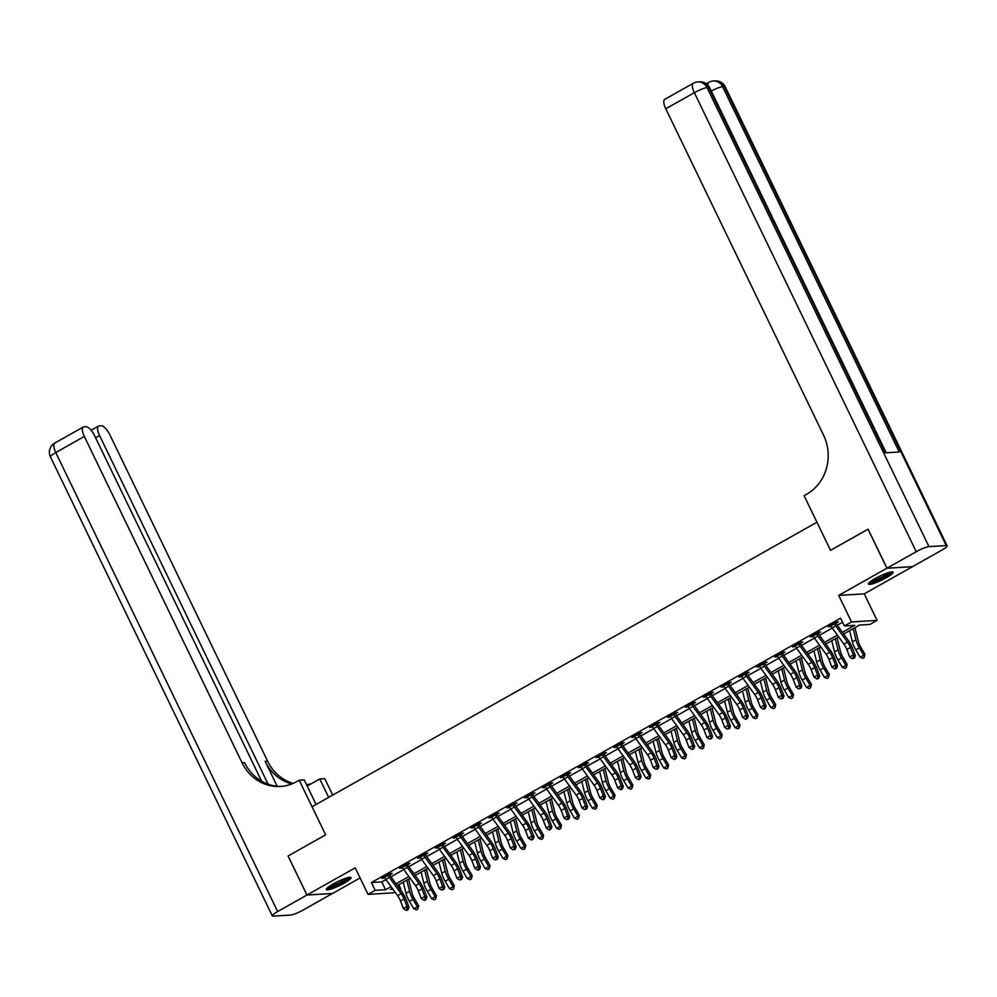 <?xml version="1.0" encoding="UTF-8"?>
<svg xmlns="http://www.w3.org/2000/svg" width="997" height="997" viewBox="0 0 997 997"><rect width="100%" height="100%" fill="white"/><g stroke="black" fill="none" stroke-linecap="round" stroke-linejoin="round"><path stroke-width="1.5" d="M344.102 883.242A13.709 2.206 154.2 0 0 351.056 877.597A13.709 2.206 154.2 0 0 333.322 883.89A13.709 2.206 154.2 0 0 326.368 889.536A13.709 2.206 154.2 0 0 344.102 883.242M886.134 577.811A13.709 2.206 154.2 0 0 893.088 572.166A13.709 2.206 154.2 0 0 875.354 578.459A13.709 2.206 154.2 0 0 868.412 584.092A13.709 2.206 154.2 0 0 886.134 577.811M398.763 884.713L400.744 888.813L400.009 889.237M394.986 892.053L393.603 892.838L368.043 894.384L375.184 890.358L385.54 889.735L391.048 886.632M261.638 781.224L94.653 435.814A10.543 3.789 60.6 0 0 85.979 426.704L83.947 426.828A10.543 3.789 60.6 0 0 83.299 427.003A10.543 3.789 60.6 0 0 84.334 436.437L55.77 452.538L277.652 911.545L306.939 895.044L288.071 856.012L307.001 894.994L332.574 893.462L360.104 877.946M838.689 595.396L864.249 593.863L912.454 566.695L886.894 568.24L838.689 595.396L851.513 621.941L877.073 620.396L869.932 624.421L859.576 625.044L843.661 634.017M864.249 593.863L877.073 620.396M886.956 568.203L912.529 566.657L941.804 550.157A10.543 1.695 154.2 0 0 947.15 545.82A10.543 1.695 154.2 0 0 946.228 545.583L928.955 546.618A10.543 1.695 154.2 0 0 916.243 551.702L886.956 568.203L868.088 529.17L830.526 550.332L868.113 529.195M868.026 529.208L886.894 568.24M842.403 632.285L854.741 625.343L844.372 625.966L840.596 618.165L371.407 882.544L381.776 881.921L385.939 879.578M390.949 876.749L403.785 869.521M408.807 866.692L421.644 859.451M426.654 856.635L439.49 849.394M444.512 846.565L457.349 839.337M462.371 836.508L475.208 829.28M480.218 826.451L493.054 819.21M498.076 816.393L510.913 809.153M515.923 806.324L528.759 799.096M533.781 796.267L546.618 789.038M551.628 786.209L564.476 778.969M569.486 776.152L582.323 768.911M587.345 766.082L600.182 758.854M605.191 756.025L618.028 748.797M623.05 745.968L635.887 738.727M640.897 735.911L653.745 728.67M658.755 725.841L671.592 718.613M676.614 715.784L689.45 708.555M694.46 705.726L707.297 698.486M712.319 695.669L725.155 688.428M730.165 685.6L743.002 678.371M748.024 675.542L760.861 668.314M765.87 665.485L778.719 658.244M783.729 655.415L796.566 648.187M801.588 645.358L814.424 638.13M819.434 635.301L832.271 628.06M837.293 625.244L842.577 622.253M836.059 622.365L836.134 623.2L838.465 621.879L836.745 621.991L828.171 626.814L831.012 626.079M818.213 632.434L818.288 633.257L820.618 631.948L818.886 632.048L810.312 636.871L813.166 636.136M800.354 642.492L800.429 643.314L802.759 642.006L801.04 642.105L792.465 646.941L795.307 646.206M782.495 652.549L782.583 653.371L784.913 652.063L783.181 652.163L774.607 656.998L777.461 656.263M764.649 662.606L764.724 663.441L767.054 662.12L765.322 662.232L756.76 667.055L759.602 666.32M746.79 672.676L746.865 673.498L749.196 672.19L747.476 672.29L738.902 677.113L741.743 676.377M728.944 682.733L729.019 683.556L731.349 682.247L729.617 682.347L721.055 687.182L723.897 686.447M711.085 692.79L711.16 693.613L713.491 692.304L711.771 692.404L703.197 697.239L706.038 696.504M693.227 702.848L693.314 703.683L695.644 702.362L693.912 702.474L685.338 707.297L688.192 706.561M675.38 712.917L675.455 713.74L677.786 712.431L676.053 712.531L667.492 717.354L670.333 716.631M657.522 722.975L657.609 723.797L659.927 722.489L658.207 722.588L649.633 727.424L652.474 726.688M639.675 733.032L639.75 733.854L642.08 732.546L640.348 732.645L631.786 737.481L634.628 736.746M621.816 743.089L621.891 743.924L624.222 742.603L622.502 742.715L613.928 747.538L616.769 746.803M603.97 753.159L604.045 753.981L606.375 752.673L604.643 752.772L596.069 757.595L598.923 756.873M586.111 763.216L586.186 764.038L588.517 762.73L586.797 762.83L578.223 767.665L581.064 766.93M568.253 773.273L568.34 774.096L570.67 772.787L568.938 772.887L560.364 777.722L563.218 776.987M550.406 783.33L550.481 784.165L552.812 782.844L551.079 782.957L542.518 787.78L545.359 787.044M532.548 793.4L532.622 794.223L534.953 792.914L533.233 793.014L524.659 797.837L527.5 797.114M514.701 803.457L514.776 804.28L517.107 802.971L515.374 803.071L506.812 807.906L509.654 807.171M496.842 813.515L496.917 814.337L499.248 813.029L497.528 813.128L488.954 817.964L491.795 817.228M478.984 823.572L479.071 824.407L481.401 823.086L479.669 823.198L471.095 828.021L473.949 827.286M461.137 833.642L461.212 834.464L463.543 833.156L461.81 833.255L453.249 838.078L456.09 837.355M443.279 843.699L443.366 844.521L445.684 843.213L443.964 843.312L435.39 848.148L438.231 847.413M425.432 853.756L425.507 854.579L427.838 853.27L426.105 853.382L417.544 858.205L420.385 857.47M407.574 863.826L407.648 864.648L409.979 863.327L408.259 863.439L399.685 868.262L402.526 867.527M389.727 873.883L389.802 874.705L392.133 873.397L390.4 873.497L381.826 878.32L384.68 877.597M288.133 855.974L325.633 834.838L312.049 806.735L816.942 522.229L830.526 550.332L804.118 495.696L806.685 494.238A43.93 40.379 -93.5 0 0 823.522 435.091L665.784 108.798A10.543 3.789 -119.4 0 1 664.75 99.364L693.326 83.262A10.543 3.789 60.6 0 0 694.348 92.696L665.784 108.798M368.043 894.384L355.206 867.839L307.001 894.994M371.407 882.544L375.184 890.358M844.372 625.966L851.513 621.941M392.307 888.352L390.388 889.436L392.98 889.287M399.747 888.875L400.744 888.813M838.639 636.846L825.803 644.074M820.793 646.903L807.956 654.144M802.934 656.961L790.098 664.201M785.088 667.03L772.239 674.259M767.229 677.088L754.393 684.316M749.37 687.145L736.534 694.386M731.524 697.202L718.687 704.443M713.665 707.272L700.829 714.5M695.819 717.329L682.97 724.557M677.96 727.386L665.124 734.627M660.101 737.444L647.265 744.684M642.255 747.513L629.419 754.741M624.396 757.57L611.56 764.799M606.55 767.628L593.713 774.868M588.691 777.685L575.855 784.926M570.845 787.755L557.996 794.983M552.986 797.812L540.15 805.04M535.127 807.869L522.291 815.11M517.281 817.926L504.445 825.167M499.422 827.996L486.586 835.224M481.576 838.053L468.727 845.282M463.717 848.111L450.881 855.351M445.858 858.168L433.022 865.408M428.012 868.237L415.176 875.466M410.153 878.295L397.317 885.523M396.071 883.803L408.907 876.562M413.917 873.746L426.753 866.505M431.776 863.676L444.612 856.448M449.622 853.619L462.458 846.391M467.481 843.562L480.317 836.321M485.327 833.504L498.176 826.264M503.186 823.435L516.022 816.207M521.045 813.378L533.881 806.149M538.891 803.32L551.727 796.08M556.75 793.263L569.586 786.022M574.596 783.193L587.445 775.965M592.455 773.136L605.291 765.908M610.314 763.079L623.15 755.838M628.16 753.022L640.996 745.781M646.019 742.952L658.855 735.724M663.865 732.895L676.701 725.666M681.724 722.837L694.56 715.597M699.57 712.78L712.419 705.54M717.429 702.711L730.265 695.482M735.288 692.653L748.124 685.425M753.134 682.596L765.97 675.355M770.993 672.526L783.829 665.298M788.839 662.469L801.688 655.241M806.698 652.412L819.534 645.171M824.556 642.355L837.393 635.114M381.776 881.921L385.54 889.735M829.566 626.029L829.903 626.714M811.72 636.086L812.044 636.771M793.861 646.143L794.185 646.829M776.002 656.213L776.339 656.886M758.156 666.27L758.48 666.956M740.297 676.327L740.634 677.013M722.451 686.385L722.775 687.07M704.592 696.454L704.929 697.14M686.746 706.512L687.07 707.197M668.887 716.569L669.211 717.254M651.029 726.626L651.365 727.312M633.182 736.696L633.506 737.381M615.323 746.753L615.66 747.438M597.477 756.81L597.801 757.496M579.618 766.88L579.942 767.553M561.76 776.937L562.096 777.623M543.913 786.994L544.237 787.68M526.055 797.052L526.391 797.737M508.208 807.121L508.532 807.794M490.35 817.179L490.686 817.864M472.491 827.236L472.827 827.921M454.644 837.293L454.968 837.979M436.786 847.363L437.122 848.036M418.939 857.42L419.263 858.105M401.081 867.477L401.417 868.163M383.234 877.534L383.558 878.22M847.525 642.168A8.786 3.153 -119.4 0 1 850.429 647.502L853.27 654.992L855.376 655.752L852.535 648.262A13.173 4.736 60.6 0 0 848.185 640.261L836.396 624.01A1.757 0.636 -119.4 0 1 836.221 623.748L834.477 623.848A6.144 2.206 60.6 0 0 835.748 625.917L847.525 642.168L843.961 644.174A8.786 3.153 -119.4 0 1 846.852 649.508L849.706 656.998L853.27 654.992L853.594 657.808L852.161 658.618L854.429 658.12L853.594 657.808M834.477 623.848L830.9 625.867A6.144 2.206 60.6 0 0 832.171 627.923L843.961 644.174M854.429 658.12L855.376 655.752M849.706 656.998L852.161 658.618M854.903 627.686L858.342 641.507A8.786 3.153 60.6 0 0 860.623 646.891L864.972 654.281L864.162 657.534L862.741 658.332L860.137 657.26L855.787 649.87A13.173 4.736 -119.4 0 1 852.36 641.806L849.594 630.665M860.137 657.26L863.701 655.253L859.352 647.851A13.173 4.736 -119.4 0 1 855.937 639.787L853.17 628.658M864.162 657.534L863.701 655.253L864.972 654.281M829.678 652.225A8.786 3.153 -119.4 0 1 832.57 657.559L835.424 665.049L837.53 665.809L834.676 658.332A13.173 4.736 60.6 0 0 830.327 650.318L818.549 634.067A1.757 0.636 -119.4 0 1 818.363 633.805L816.618 633.918A6.144 2.206 60.6 0 0 817.889 635.974L829.678 652.225L826.102 654.231A8.786 3.153 -119.4 0 1 829.006 659.578L831.847 667.055L835.424 665.049L835.735 667.878L834.315 668.675L835.15 668.987L836.583 668.177L835.735 667.878M816.618 633.918L813.053 635.924A6.144 2.206 60.6 0 0 814.325 637.98L826.102 654.231M836.583 668.177L837.53 665.809M831.847 667.055L834.315 668.675M811.82 662.282A8.786 3.153 -119.4 0 1 814.723 667.616L817.565 675.106L819.671 675.879L816.83 668.389A13.173 4.736 60.6 0 0 812.48 660.375L800.691 644.137A1.757 0.636 -119.4 0 1 800.516 643.863L798.759 643.975A6.144 2.206 60.6 0 0 800.03 646.031L811.82 662.282L808.255 664.301A8.786 3.153 -119.4 0 1 811.147 669.635L814.001 677.125L817.565 675.106L817.889 677.935L816.456 678.733L817.303 679.044L818.724 678.234L817.889 677.935M798.759 643.975L795.195 645.981A6.144 2.206 60.6 0 0 796.466 648.05L808.255 664.301M818.724 678.234L819.671 675.879M814.001 677.125L816.456 678.733M793.973 672.339A8.786 3.153 -119.4 0 1 796.865 677.686L799.719 685.163L801.812 685.936L798.971 678.446A13.173 4.736 60.6 0 0 794.621 670.445L782.832 654.194A1.757 0.636 -119.4 0 1 782.657 653.932L780.913 654.032A6.144 2.206 60.6 0 0 782.184 656.101L793.973 672.339L790.397 674.358A8.786 3.153 -119.4 0 1 793.3 679.692L796.142 687.182L799.719 685.163L800.03 687.992L798.597 688.802L800.878 688.304L800.03 687.992M780.913 654.032L777.336 656.051A6.144 2.206 60.6 0 0 778.607 658.107L790.397 674.358M800.878 688.304L801.812 685.936M796.142 687.182L798.597 688.802M837.056 637.744L840.483 651.577A8.786 3.153 60.6 0 0 842.764 656.948L847.114 664.338L846.316 667.591L844.883 668.401L842.278 667.329L837.929 659.927A13.173 4.736 -119.4 0 1 834.501 651.864L831.747 640.735M842.278 667.329L845.842 665.311L841.505 657.92A13.173 4.736 -119.4 0 1 838.078 649.857L835.312 638.716M846.316 667.591L845.842 665.311L847.114 664.338M819.198 647.801L822.625 661.634A8.786 3.153 60.6 0 0 824.918 667.005L829.255 674.408L828.457 677.648L827.036 678.459L824.419 677.387L820.07 669.984A13.173 4.736 -119.4 0 1 816.655 661.921L813.888 650.792M824.419 677.387L827.996 675.368L823.647 667.978A13.173 4.736 -119.4 0 1 820.219 659.914L817.465 648.785M828.457 677.648L827.996 675.368L829.255 674.408M801.339 657.858L804.778 671.691A8.786 3.153 60.6 0 0 807.059 677.063L811.408 684.465L810.611 687.718L809.178 688.516L806.573 687.444L802.224 680.054A13.173 4.736 -119.4 0 1 798.796 671.99L796.042 660.849M806.573 687.444L810.137 685.438L805.788 678.035A13.173 4.736 -119.4 0 1 802.373 669.972L799.606 658.843M810.611 687.718L810.137 685.438L811.408 684.465M776.115 682.409A8.786 3.153 -119.4 0 1 779.018 687.743L781.86 695.233L783.966 695.993L781.112 688.503A13.173 4.736 60.6 0 0 776.775 680.502L764.986 664.251A1.757 0.636 -119.4 0 1 764.811 663.99L763.054 664.089A6.144 2.206 60.6 0 0 764.325 666.158L776.115 682.409L772.55 684.416A8.786 3.153 -119.4 0 1 775.442 689.75L778.296 697.239L781.86 695.233L782.171 698.05L780.751 698.86L783.019 698.361L782.171 698.05M763.054 664.089L759.49 666.108A6.144 2.206 60.6 0 0 760.761 668.164L772.55 684.416M783.019 698.361L783.966 695.993M778.296 697.239L780.751 698.86M783.492 667.928L786.92 681.749A8.786 3.153 60.6 0 0 789.2 687.132L793.55 694.523L792.752 697.775L791.319 698.573L788.714 697.501L784.365 690.111A13.173 4.736 -119.4 0 1 780.95 682.048L778.183 670.919M788.714 697.501L792.291 695.495L787.942 688.092A13.173 4.736 -119.4 0 1 784.514 680.029L781.76 668.9M792.752 697.775L792.291 695.495L793.55 694.523M890.832 571.991A11.864 1.907 -25.8 0 1 879.366 579.357A11.864 1.907 -25.8 0 1 869.671 582.223M871.116 581.101A10.979 1.77 154.2 0 0 879.042 578.397A10.979 1.77 154.2 0 0 889.062 572.428M868.761 583.133A13.622 2.193 154.2 0 0 879.242 579.718A13.622 2.193 154.2 0 0 892.103 571.842M348.8 877.435A11.864 1.907 -25.8 0 1 346.968 879.354A11.864 1.907 -25.8 0 1 336.051 885.348A11.864 1.907 -25.8 0 1 327.639 887.666M329.085 886.545A10.979 1.77 154.2 0 0 345.934 878.793A10.979 1.77 154.2 0 0 347.031 877.871M326.729 888.564A13.622 2.193 154.2 0 0 336.836 885.324A13.622 2.193 154.2 0 0 348.277 878.918A13.622 2.193 154.2 0 0 350.072 877.285M706.387 83.798A10.543 3.789 -119.4 0 1 706.723 83.536L708.867 82.327A10.543 3.789 60.6 0 0 707.907 85.131M707.01 83.374L705.864 83.436M916.243 551.702L694.348 92.696A10.543 1.695 -25.8 0 1 707.06 87.611L708.792 87.512L885.398 452.837L899.219 452.002L722.613 86.677L724.333 86.577A10.543 1.695 -25.8 0 1 725.255 86.814L947.15 545.82M288.071 856.012L325.633 834.838L299.212 780.202L296.645 781.648A43.93 40.379 86.5 0 1 280.419 786.459A43.93 40.379 86.5 0 1 242.072 762.742L84.334 436.437M328.674 797.376L319.763 778.956L307.201 786.047M319.763 778.956L324.773 778.657L332.724 795.095M299.212 780.202L304.222 779.903L316.099 804.454M268.131 784.215L99.563 435.527A10.543 3.789 60.6 0 1 98.529 426.093A10.543 3.789 60.6 0 1 99.177 425.906L101.22 425.781A10.543 3.789 60.6 0 1 109.894 434.904L267.632 761.197A43.93 40.379 86.5 0 0 293.068 783.43M291.847 783.929A43.93 40.379 86.5 0 1 265.14 761.347L277.166 786.209M277.652 911.545A10.543 1.695 154.2 0 0 272.306 915.882A10.543 1.695 154.2 0 0 273.228 916.118L290.501 915.072A10.543 1.695 154.2 0 0 303.213 909.999L332.475 893.462M306.939 895.044L332.5 893.499M281.665 786.371A43.93 40.379 86.5 0 1 244.552 762.593L242.072 762.742M311.214 783.779A43.93 40.379 86.5 0 1 306.578 784.751M758.268 692.466A8.786 3.153 -119.4 0 1 761.16 697.8L764.001 705.29L766.107 706.05L763.266 698.573A13.173 4.736 60.6 0 0 758.916 690.56L747.127 674.308A1.757 0.636 -119.4 0 1 746.952 674.047L745.208 674.159A6.144 2.206 60.6 0 0 746.479 676.215L758.268 692.466L754.692 694.473A8.786 3.153 -119.4 0 1 757.595 699.819L760.437 707.297L764.001 705.29L764.325 708.119L762.892 708.917L763.739 709.228L765.16 708.418L764.325 708.119M745.208 674.159L741.631 676.165A6.144 2.206 60.6 0 0 742.902 678.222L754.692 694.473M765.16 708.418L766.107 706.05M760.437 707.297L762.892 708.917M765.634 677.985L769.073 691.818A8.786 3.153 60.6 0 0 771.354 697.19L775.703 704.58L774.893 707.833L773.473 708.643L770.868 707.571L766.519 700.168A13.173 4.736 -119.4 0 1 763.091 692.105L760.325 680.976M770.868 707.571L774.432 705.552L770.083 698.162A13.173 4.736 -119.4 0 1 766.668 690.098L763.901 678.957M774.893 707.833L774.432 705.552L775.703 704.58M740.41 702.524A8.786 3.153 -119.4 0 1 743.301 707.87L746.155 715.348L748.261 716.12L745.407 708.63A13.173 4.736 60.6 0 0 741.058 700.617L729.281 684.378A1.757 0.636 -119.4 0 1 729.094 684.104L727.349 684.216A6.144 2.206 60.6 0 0 728.62 686.272L740.41 702.524L736.833 704.543A8.786 3.153 -119.4 0 1 739.737 709.876L742.578 717.366L746.155 715.348L746.466 718.176L745.046 718.974L745.881 719.286L747.314 718.476L746.466 718.176M727.349 684.216L723.785 686.223A6.144 2.206 60.6 0 0 725.056 688.291L736.833 704.543M747.314 718.476L748.261 716.12M742.578 717.366L745.046 718.974M747.787 688.042L751.215 701.876A8.786 3.153 60.6 0 0 753.495 707.247L757.845 714.65L757.047 717.89L755.614 718.7L753.009 717.628L748.66 710.225A13.173 4.736 -119.4 0 1 745.245 702.162L742.478 691.033M753.009 717.628L756.586 715.609L752.237 708.219A13.173 4.736 -119.4 0 1 748.809 700.156L746.043 689.027M757.047 717.89L756.586 715.609L757.845 714.65M722.551 712.581A8.786 3.153 -119.4 0 1 725.455 717.927L728.296 725.405L730.402 726.177L727.561 718.687A13.173 4.736 60.6 0 0 723.211 710.687L711.422 694.435A1.757 0.636 -119.4 0 1 711.247 694.174L709.503 694.273A6.144 2.206 60.6 0 0 710.774 696.342L722.551 712.581L718.987 714.6A8.786 3.153 -119.4 0 1 721.878 719.934L724.732 727.424L728.296 725.405L728.62 728.234L727.187 729.044L729.455 728.545L728.62 728.234M709.503 694.273L705.926 696.292A6.144 2.206 60.6 0 0 707.197 698.349L718.987 714.6M729.455 728.545L730.402 726.177M724.732 727.424L727.187 729.044M729.929 698.099L733.368 711.933A8.786 3.153 60.6 0 0 735.649 717.304L739.986 724.707L739.188 727.96L737.768 728.757L735.15 727.685L730.813 720.295A13.173 4.736 -119.4 0 1 727.386 712.232L724.62 701.09M735.15 727.685L738.727 725.679L734.378 718.276A13.173 4.736 -119.4 0 1 730.951 710.213L728.196 699.084M739.188 727.96L738.727 725.679L739.986 724.707M704.705 722.651A8.786 3.153 -119.4 0 1 707.596 727.984L710.45 735.474L712.543 736.235L709.702 728.745A13.173 4.736 60.6 0 0 705.353 720.744L693.576 704.493A1.757 0.636 -119.4 0 1 693.389 704.231L691.644 704.331A6.144 2.206 60.6 0 0 692.915 706.399L704.705 722.651L701.128 724.657A8.786 3.153 -119.4 0 1 704.032 729.991L706.873 737.481L710.45 735.474L710.761 738.291L709.341 739.101L711.609 738.603L710.761 738.291M691.644 704.331L688.067 706.35A6.144 2.206 60.6 0 0 689.338 708.406L701.128 724.657M711.609 738.603L712.543 736.235M706.873 737.481L709.341 739.101M712.082 708.169L715.51 721.99A8.786 3.153 60.6 0 0 717.79 727.374L722.14 734.764L721.342 738.017L719.909 738.814L717.304 737.743L712.955 730.352A13.173 4.736 -119.4 0 1 709.528 722.289L706.773 711.16M717.304 737.743L720.868 735.736L716.531 728.333A13.173 4.736 -119.4 0 1 713.104 720.27L710.338 709.141M721.342 738.017L720.868 735.736L722.14 734.764M686.846 732.708A8.786 3.153 -119.4 0 1 689.75 738.042L692.591 745.532L694.697 746.292L691.843 738.814A13.173 4.736 60.6 0 0 687.506 730.801L675.717 714.55A1.757 0.636 -119.4 0 1 675.542 714.288L673.785 714.4A6.144 2.206 60.6 0 0 675.056 716.457L686.846 732.708L683.281 734.714A8.786 3.153 -119.4 0 1 686.173 740.061L689.027 747.538L692.591 745.532L692.915 748.361L691.482 749.158L692.317 749.47L693.75 748.66L692.915 748.361M673.785 714.4L670.221 716.407A6.144 2.206 60.6 0 0 671.492 718.463L683.281 734.714M693.75 748.66L694.697 746.292M689.027 747.538L691.482 749.158M694.224 718.226L697.651 732.06A8.786 3.153 60.6 0 0 699.931 737.431L704.281 744.821L703.483 748.074L702.05 748.884L699.445 747.812L695.096 740.41A13.173 4.736 -119.4 0 1 691.681 732.346L688.915 721.217M699.445 747.812L703.022 745.793L698.673 738.403A13.173 4.736 -119.4 0 1 695.245 730.34L692.491 719.198M703.483 748.074L703.022 745.793L704.281 744.821M668.999 742.765A8.786 3.153 -119.4 0 1 671.891 748.111L674.745 755.589L676.838 756.362L673.997 748.872A13.173 4.736 60.6 0 0 669.648 740.858L657.858 724.62A1.757 0.636 -119.4 0 1 657.684 724.345L655.939 724.458A6.144 2.206 60.6 0 0 657.21 726.514L668.999 742.765L665.423 744.784A8.786 3.153 -119.4 0 1 668.326 750.118L671.168 757.608L674.745 755.589L675.056 758.418L673.623 759.216L674.471 759.527L675.891 758.717L675.056 758.418M655.939 724.458L652.362 726.464A6.144 2.206 60.6 0 0 653.633 728.533L665.423 744.784M675.891 758.717L676.838 756.362M671.168 757.608L673.623 759.216M676.365 728.284L679.804 742.117A8.786 3.153 60.6 0 0 682.085 747.488L686.434 754.891L685.624 758.131L684.204 758.941L681.599 757.87L677.25 750.467A13.173 4.736 -119.4 0 1 673.822 742.404L671.068 731.275M681.599 757.87L685.163 755.851L680.814 748.46A13.173 4.736 -119.4 0 1 677.399 740.397L674.633 729.268M685.624 758.131L685.163 755.851L686.434 754.891M651.141 752.822A8.786 3.153 -119.4 0 1 654.044 758.169L656.886 765.646L658.992 766.419L656.138 758.929A13.173 4.736 60.6 0 0 651.801 750.928L640.012 734.677A1.757 0.636 -119.4 0 1 639.837 734.415L638.08 734.515A6.144 2.206 60.6 0 0 639.351 736.584L651.141 752.822L647.576 754.841A8.786 3.153 -119.4 0 1 650.468 760.175L653.309 767.665L656.886 765.646L657.197 768.475L655.777 769.285L658.045 768.787L657.197 768.475M638.08 734.515L634.516 736.534A6.144 2.206 60.6 0 0 635.787 738.59L647.576 754.841M658.045 768.787L658.992 766.419M653.309 767.665L655.777 769.285M658.519 738.341L661.946 752.174A8.786 3.153 60.6 0 0 664.226 757.546L668.576 764.948L667.778 768.201L666.345 768.999L663.74 767.927L659.391 760.537A13.173 4.736 -119.4 0 1 655.976 752.473L653.209 741.332M663.74 767.927L667.317 765.92L662.968 758.518A13.173 4.736 -119.4 0 1 659.54 750.454L656.774 739.325M667.778 768.201L667.317 765.92L668.576 764.948M633.282 762.892A8.786 3.153 -119.4 0 1 636.186 768.226L639.027 775.716L641.133 776.476L638.292 768.986A13.173 4.736 60.6 0 0 633.942 760.985L622.153 744.734A1.757 0.636 -119.4 0 1 621.978 744.472L620.234 744.572A6.144 2.206 60.6 0 0 621.505 746.641L633.282 762.892L629.718 764.898A8.786 3.153 -119.4 0 1 632.609 770.232L635.463 777.722L639.027 775.716L639.351 778.532L637.918 779.342L638.765 779.654L640.186 778.844L639.351 778.532M620.234 744.572L616.657 746.591A6.144 2.206 60.6 0 0 617.928 748.647L629.718 764.898M640.186 778.844L641.133 776.476M635.463 777.722L637.918 779.342M640.66 748.411L644.099 762.231A8.786 3.153 60.6 0 0 646.38 767.615L650.729 775.005L649.919 778.258L648.499 779.056L645.894 777.984L641.545 770.594A13.173 4.736 -119.4 0 1 638.117 762.531L635.351 751.402M645.894 777.984L649.458 775.978L645.109 768.575A13.173 4.736 -119.4 0 1 641.694 760.524L638.927 749.383M649.919 778.258L649.458 775.978L650.729 775.005M615.436 772.949A8.786 3.153 -119.4 0 1 618.327 778.283L621.181 785.773L623.287 786.533L620.433 779.056A13.173 4.736 60.6 0 0 616.084 771.042L604.307 754.791A1.757 0.636 -119.4 0 1 604.12 754.53L602.375 754.642A6.144 2.206 60.6 0 0 603.646 756.698L615.436 772.949L611.859 774.956A8.786 3.153 -119.4 0 1 614.763 780.302L617.604 787.78L621.181 785.773L621.492 788.602L620.072 789.4L620.907 789.711L622.34 788.901L621.492 788.602M602.375 754.642L598.811 756.648A6.144 2.206 60.6 0 0 600.082 758.717L611.859 774.956M622.34 788.901L623.287 786.533M617.604 787.78L620.072 789.4M622.813 758.468L626.241 772.301A8.786 3.153 60.6 0 0 628.521 777.672L632.871 785.063L632.073 788.315L630.64 789.126L628.035 788.054L623.686 780.651A13.173 4.736 -119.4 0 1 620.259 772.588L617.504 761.459M628.035 788.054L631.6 786.035L627.263 778.645A13.173 4.736 -119.4 0 1 623.835 770.581L621.069 759.44M632.073 788.315L631.6 786.035L632.871 785.063M597.577 783.006A8.786 3.153 -119.4 0 1 600.481 788.353L603.322 795.83L605.428 796.603L602.587 789.113A13.173 4.736 60.6 0 0 598.237 781.1L586.448 764.861A1.757 0.636 -119.4 0 1 586.273 764.599L584.516 764.699A6.144 2.206 60.6 0 0 585.787 766.755L597.577 783.006L594.013 785.025A8.786 3.153 -119.4 0 1 596.904 790.359L599.758 797.849L603.322 795.83L603.646 798.659L602.213 799.457L603.06 799.768L604.481 798.958L603.646 798.659M584.516 764.699L580.952 766.705A6.144 2.206 60.6 0 0 582.223 768.774L594.013 785.025M604.481 798.958L605.428 796.603M599.758 797.849L602.213 799.457M604.955 768.525L608.382 782.358A8.786 3.153 60.6 0 0 610.675 787.73L615.012 795.132L614.214 798.373L612.794 799.183L610.176 798.111L605.827 790.708A13.173 4.736 -119.4 0 1 602.412 782.645L599.646 771.516M610.176 798.111L613.753 796.092L609.404 788.702A13.173 4.736 -119.4 0 1 605.977 780.639L603.222 769.51M614.214 798.373L613.753 796.092L615.012 795.132M579.731 793.064A8.786 3.153 -119.4 0 1 582.622 798.41L585.476 805.9L587.569 806.66L584.728 799.17A13.173 4.736 60.6 0 0 580.379 791.169L568.589 774.918A1.757 0.636 -119.4 0 1 568.415 774.657L566.67 774.756A6.144 2.206 60.6 0 0 567.941 776.825L579.731 793.064L576.154 795.083A8.786 3.153 -119.4 0 1 579.058 800.417L581.899 807.906L585.476 805.9L585.787 808.717L584.354 809.527L586.635 809.028L585.787 808.717M566.67 774.756L563.093 776.775A6.144 2.206 60.6 0 0 564.364 778.831L576.154 795.083M586.635 809.028L587.569 806.66M581.899 807.906L584.354 809.527M587.096 778.582L590.536 792.416A8.786 3.153 60.6 0 0 592.816 797.799L597.166 805.19L596.368 808.442L594.935 809.24L592.33 808.168L587.981 800.778A13.173 4.736 -119.4 0 1 584.554 792.715L581.799 781.573M592.33 808.168L595.894 806.162L591.545 798.759A13.173 4.736 -119.4 0 1 588.13 790.696L585.364 779.567M596.368 808.442L595.894 806.162L597.166 805.19M561.872 803.133A8.786 3.153 -119.4 0 1 564.776 808.467L567.617 815.957L569.723 816.717L566.869 809.24A13.173 4.736 60.6 0 0 562.532 801.227L550.743 784.975A1.757 0.636 -119.4 0 1 550.568 784.714L548.811 784.813A6.144 2.206 60.6 0 0 550.082 786.882L561.872 803.133L558.308 805.14A8.786 3.153 -119.4 0 1 561.199 810.486L564.053 817.964L567.617 815.957L567.929 818.774L566.508 819.584L568.776 819.085L567.929 818.774M548.811 784.813L545.247 786.832A6.144 2.206 60.6 0 0 546.518 788.889L558.308 805.14M568.776 819.085L569.723 816.717M564.053 817.964L566.508 819.584M569.25 788.652L572.677 802.473A8.786 3.153 60.6 0 0 574.957 807.857L579.307 815.247L578.509 818.5L577.076 819.297L574.471 818.225L570.122 810.835A13.173 4.736 -119.4 0 1 566.707 802.772L563.941 791.643M574.471 818.225L578.048 816.219L573.699 808.829A13.173 4.736 -119.4 0 1 570.272 800.765L567.517 789.624M578.509 818.5L578.048 816.219L579.307 815.247M544.026 813.191A8.786 3.153 -119.4 0 1 546.917 818.525L549.758 826.014L551.864 826.775L549.023 819.297A13.173 4.736 60.6 0 0 544.674 811.284L532.884 795.033A1.757 0.636 -119.4 0 1 532.71 794.771L530.965 794.883A6.144 2.206 60.6 0 0 532.236 796.939L544.026 813.191L540.449 815.197A8.786 3.153 -119.4 0 1 543.353 820.543L546.194 828.021L549.758 826.014L550.082 828.843L548.649 829.641L549.497 829.953L550.917 829.143L550.082 828.843M530.965 794.883L527.388 796.89A6.144 2.206 60.6 0 0 528.659 798.958L540.449 815.197M550.917 829.143L551.864 826.775M546.194 828.021L548.649 829.641M551.391 798.709L554.831 812.543A8.786 3.153 60.6 0 0 557.111 817.914L561.461 825.304L560.65 828.557L559.23 829.367L556.625 828.295L552.276 820.892A13.173 4.736 -119.4 0 1 548.849 812.829L546.082 801.7M556.625 828.295L560.189 826.276L555.84 818.886A13.173 4.736 -119.4 0 1 552.425 810.823L549.659 799.681M560.65 828.557L560.189 826.276L561.461 825.304M526.167 823.248A8.786 3.153 -119.4 0 1 529.058 828.594L531.912 836.072L534.018 836.844L531.164 829.354A13.173 4.736 60.6 0 0 526.815 821.354L515.038 805.102A1.757 0.636 -119.4 0 1 514.851 804.841L513.106 804.94A6.144 2.206 60.6 0 0 514.377 806.997L526.167 823.248L522.59 825.267A8.786 3.153 -119.4 0 1 525.494 830.601L528.335 838.091L531.912 836.072L532.224 838.901L530.803 839.698L531.638 840.01L533.071 839.2L532.224 838.901M513.106 804.94L509.542 806.947A6.144 2.206 60.6 0 0 510.813 809.016L522.59 825.267M533.071 839.2L534.018 836.844M528.335 838.091L530.803 839.698M533.545 808.766L536.972 822.6A8.786 3.153 60.6 0 0 539.252 827.971L543.602 835.374L542.804 838.614L541.371 839.424L538.766 838.352L534.417 830.95A13.173 4.736 -119.4 0 1 531.002 822.886L528.236 811.757M538.766 838.352L542.343 836.333L537.994 828.943A13.173 4.736 -119.4 0 1 534.566 820.88L531.8 809.751M542.804 838.614L542.343 836.333L543.602 835.374M508.308 833.318A8.786 3.153 -119.4 0 1 511.212 838.651L514.053 846.141L516.159 846.902L513.318 839.412A13.173 4.736 60.6 0 0 508.969 831.411L497.179 815.16A1.757 0.636 -119.4 0 1 497.005 814.898L495.26 814.998A6.144 2.206 60.6 0 0 496.531 817.066L508.308 833.318L504.744 835.324A8.786 3.153 -119.4 0 1 507.635 840.658L510.489 848.148L514.053 846.141L514.377 848.958L512.944 849.768L515.212 849.27L514.377 848.958M495.26 814.998L491.683 817.017A6.144 2.206 60.6 0 0 492.954 819.073L504.744 835.324M515.212 849.27L516.159 846.902M510.489 848.148L512.944 849.768M515.686 818.824L519.125 832.657A8.786 3.153 60.6 0 0 521.406 838.041L525.743 845.431L524.945 848.684L523.525 849.481L520.908 848.41L516.571 841.019A13.173 4.736 -119.4 0 1 513.143 832.956L510.377 821.815M520.908 848.41L524.484 846.403L520.135 839A13.173 4.736 -119.4 0 1 516.708 830.937L513.953 819.808M524.945 848.684L524.484 846.403L525.743 845.431M490.462 843.375A8.786 3.153 -119.4 0 1 493.353 848.709L496.207 856.199L498.301 856.959L495.459 849.481A13.173 4.736 60.6 0 0 491.11 841.468L479.333 825.217A1.757 0.636 -119.4 0 1 479.146 824.955L477.401 825.067A6.144 2.206 60.6 0 0 478.672 827.124L490.462 843.375L486.885 845.381A8.786 3.153 -119.4 0 1 489.789 850.728L492.63 858.205L496.207 856.199L496.518 859.015L495.098 859.825L497.366 859.327L496.518 859.015M477.401 825.067L473.824 827.074A6.144 2.206 60.6 0 0 475.095 829.13L486.885 845.381M497.366 859.327L498.301 856.959M492.63 858.205L495.098 859.825M497.839 828.893L501.267 842.714A8.786 3.153 60.6 0 0 503.547 848.098L507.897 855.488L507.099 858.741L505.666 859.539L503.061 858.467L498.712 851.077A13.173 4.736 -119.4 0 1 495.285 843.013L492.53 831.884M503.061 858.467L506.626 856.46L502.289 849.07A13.173 4.736 -119.4 0 1 498.861 841.007L496.095 829.865M507.099 858.741L506.626 856.46L507.897 855.488M472.603 853.432A8.786 3.153 -119.4 0 1 475.507 858.766L478.348 866.256L480.454 867.016L477.6 859.539A13.173 4.736 60.6 0 0 473.263 851.525L461.474 835.274A1.757 0.636 -119.4 0 1 461.299 835.012L459.542 835.125A6.144 2.206 60.6 0 0 460.813 837.181L472.603 853.432L469.039 855.438A8.786 3.153 -119.4 0 1 471.93 860.785L474.784 868.262L478.348 866.256L478.672 869.085L477.239 869.883L478.074 870.194L479.507 869.384L478.672 869.085M459.542 835.125L455.978 837.131A6.144 2.206 60.6 0 0 457.249 839.2L469.039 855.438M479.507 869.384L480.454 867.016M474.784 868.262L477.239 869.883M479.981 838.951L483.408 852.784A8.786 3.153 60.6 0 0 485.689 858.155L490.038 865.546L489.24 868.798L487.807 869.608L485.203 868.537L480.853 861.134A13.173 4.736 -119.4 0 1 477.438 853.071L474.672 841.942M485.203 868.537L488.779 866.518L484.43 859.127A13.173 4.736 -119.4 0 1 481.003 851.064L478.248 839.923M489.24 868.798L488.779 866.518L490.038 865.546M454.757 863.489A8.786 3.153 -119.4 0 1 457.648 868.836L460.502 876.313L462.596 877.086L459.754 869.596A13.173 4.736 60.6 0 0 455.405 861.595L443.615 845.344A1.757 0.636 -119.4 0 1 443.441 845.082L441.696 845.182A6.144 2.206 60.6 0 0 442.967 847.238L454.757 863.489L451.18 865.508A8.786 3.153 -119.4 0 1 454.084 870.842L456.925 878.332L460.502 876.313L460.813 879.142L459.38 879.952L461.648 879.454L460.813 879.142M441.696 845.182L438.119 847.188A6.144 2.206 60.6 0 0 439.39 849.257L451.18 865.508M461.648 879.454L462.596 877.086M456.925 878.332L459.38 879.952M462.122 849.008L465.562 862.841A8.786 3.153 60.6 0 0 467.842 868.213L472.192 875.615L471.382 878.856L469.961 879.666L467.356 878.594L463.007 871.204A13.173 4.736 -119.4 0 1 459.58 863.14L456.825 851.999M467.356 878.594L470.92 876.575L466.571 869.185A13.173 4.736 -119.4 0 1 463.156 861.121L460.39 849.992M471.382 878.856L470.92 876.575L472.192 875.615M436.898 873.559A8.786 3.153 -119.4 0 1 439.802 878.893L442.643 886.383L444.749 887.143L441.895 879.653A13.173 4.736 60.6 0 0 437.558 871.652L425.769 855.401A1.757 0.636 -119.4 0 1 425.594 855.139L423.837 855.239A6.144 2.206 60.6 0 0 425.108 857.308L436.898 873.559L433.334 875.565A8.786 3.153 -119.4 0 1 436.225 880.899L439.066 888.389L442.643 886.383L442.955 889.199L441.534 890.009L443.802 889.511L442.955 889.199M423.837 855.239L420.273 857.258A6.144 2.206 60.6 0 0 421.544 859.314L433.334 875.565M443.802 889.511L444.749 887.143M439.066 888.389L441.534 890.009M444.276 859.065L447.703 872.898A8.786 3.153 60.6 0 0 449.983 878.282L454.333 885.672L453.535 888.925L452.102 889.723L449.497 888.651L445.148 881.261A13.173 4.736 -119.4 0 1 441.733 873.198L438.967 862.056M449.497 888.651L453.074 886.645L448.725 879.242A13.173 4.736 -119.4 0 1 445.298 871.179L442.531 860.05M453.535 888.925L453.074 886.645L454.333 885.672M419.039 883.616A8.786 3.153 -119.4 0 1 421.943 888.95L424.784 896.44L426.89 897.2L424.049 889.723A13.173 4.736 60.6 0 0 419.7 881.709L407.91 865.458A1.757 0.636 -119.4 0 1 407.736 865.197L405.991 865.309A6.144 2.206 60.6 0 0 407.262 867.365L419.039 883.616L415.475 885.623A8.786 3.153 -119.4 0 1 418.366 890.969L421.22 898.447L424.784 896.44L425.108 899.257L423.675 900.067L424.523 900.378L425.943 899.568L425.108 899.257M405.991 865.309L402.414 867.315A6.144 2.206 60.6 0 0 403.685 869.372L415.475 885.623M425.943 899.568L426.89 897.2M421.22 898.447L423.675 900.067M426.417 869.135L429.857 882.968A8.786 3.153 60.6 0 0 432.137 888.339L436.487 895.73L435.677 898.982L434.256 899.793L431.651 898.708L427.302 891.318A13.173 4.736 -119.4 0 1 423.875 883.255L421.108 872.126M431.651 898.708L435.215 896.702L430.866 889.312A13.173 4.736 -119.4 0 1 427.451 881.248L424.685 870.107M435.677 898.982L435.215 896.702L436.487 895.73M401.193 893.673A8.786 3.153 -119.4 0 1 404.084 899.007L406.938 906.497L409.044 907.27L406.19 899.78A13.173 4.736 60.6 0 0 401.841 891.767L390.064 875.516A1.757 0.636 -119.4 0 1 389.877 875.254L388.132 875.366A6.144 2.206 60.6 0 0 389.403 877.422L401.193 893.673L397.616 895.68A8.786 3.153 -119.4 0 1 400.52 901.026L403.361 908.516L406.938 906.497L407.25 909.326L405.829 910.124L406.664 910.435L408.097 909.625L407.25 909.326M388.132 875.366L384.568 877.372A6.144 2.206 60.6 0 0 385.839 879.441L397.616 895.68M408.097 909.625L409.044 907.27M403.361 908.516L405.829 910.124M408.571 879.192L411.998 893.025A8.786 3.153 60.6 0 0 414.278 898.397L418.628 905.799L417.83 909.04L416.397 909.85L413.792 908.778L409.443 901.375A13.173 4.736 -119.4 0 1 406.016 893.312L403.262 882.183M413.792 908.778L417.357 906.759L413.02 899.369A13.173 4.736 -119.4 0 1 409.593 891.306L406.826 880.164M417.83 909.04L417.357 906.759L418.628 905.799M850.429 647.502L846.852 649.508M835.748 625.917L832.171 627.923M855.787 649.87L859.352 647.851M852.36 641.806L855.937 639.787M832.57 657.559L829.006 659.578M817.889 635.974L814.325 637.98M814.723 667.616L811.147 669.635M800.03 646.031L796.466 648.05M796.865 677.686L793.3 679.692M782.184 656.101L778.607 658.107M837.929 659.927L841.505 657.92M834.501 651.864L838.078 649.857M820.07 669.984L823.647 667.978M816.655 661.921L820.219 659.914M802.224 680.054L805.788 678.035M798.796 671.99L802.373 669.972M779.018 687.743L775.442 689.75M764.325 666.158L760.761 668.164M784.365 690.111L787.942 688.092M780.95 682.048L784.514 680.029M946.228 545.583L724.333 86.577A10.543 9.683 -93.5 0 0 715.136 80.882L713.403 80.981A10.543 9.683 86.5 0 1 722.613 86.677A10.543 1.695 -25.8 0 0 711.285 91.001M886.183 452.8L709.714 87.748A10.543 1.695 -25.8 0 0 708.792 87.512A10.543 9.683 -93.5 0 0 699.595 81.816L697.863 81.928A10.543 9.683 86.5 0 1 707.06 87.611L928.955 546.618M265.14 761.347L267.632 761.197M99.563 435.527L95.6 437.758M55.77 452.538A10.543 3.789 -119.4 0 1 54.735 443.104A10.543 10.543 0 0 0 50.423 456.875A10.543 1.695 -25.8 0 1 55.77 452.538M761.16 697.8L757.595 699.819M746.479 676.215L742.902 678.222M766.519 700.168L770.083 698.162M763.091 692.105L766.668 690.098M743.301 707.87L739.737 709.876M728.62 686.272L725.056 688.291M748.66 710.225L752.237 708.219M745.245 702.162L748.809 700.156M725.455 717.927L721.878 719.934M710.774 696.342L707.197 698.349M730.813 720.295L734.378 718.276M727.386 712.232L730.951 710.213M707.596 727.984L704.032 729.991M692.915 706.399L689.338 708.406M712.955 730.352L716.531 728.333M709.528 722.289L713.104 720.27M689.75 738.042L686.173 740.061M675.056 716.457L671.492 718.463M695.096 740.41L698.673 738.403M691.681 732.346L695.245 730.34M671.891 748.111L668.326 750.118M657.21 726.514L653.633 728.533M677.25 750.467L680.814 748.46M673.822 742.404L677.399 740.397M654.044 758.169L650.468 760.175M639.351 736.584L635.787 738.59M659.391 760.537L662.968 758.518M655.976 752.473L659.54 750.454M636.186 768.226L632.609 770.232M621.505 746.641L617.928 748.647M641.545 770.594L645.109 768.575M638.117 762.531L641.694 760.524M618.327 778.283L614.763 780.302M603.646 756.698L600.082 758.717M623.686 780.651L627.263 778.645M620.259 772.588L623.835 770.581M600.481 788.353L596.904 790.359M585.787 766.755L582.223 768.774M605.827 790.708L609.404 788.702M602.412 782.645L605.977 780.639M582.622 798.41L579.058 800.417M567.941 776.825L564.364 778.831M587.981 800.778L591.545 798.759M584.554 792.715L588.13 790.696M564.776 808.467L561.199 810.486M550.082 786.882L546.518 788.889M570.122 810.835L573.699 808.829M566.707 802.772L570.272 800.765M546.917 818.525L543.353 820.543M532.236 796.939L528.659 798.958M552.276 820.892L555.84 818.886M548.849 812.829L552.425 810.823M529.058 828.594L525.494 830.601M514.377 806.997L510.813 809.016M534.417 830.95L537.994 828.943M531.002 822.886L534.566 820.88M511.212 838.651L507.635 840.658M496.531 817.066L492.954 819.073M516.571 841.019L520.135 839M513.143 832.956L516.708 830.937M493.353 848.709L489.789 850.728M478.672 827.124L475.095 829.13M498.712 851.077L502.289 849.07M495.285 843.013L498.861 841.007M475.507 858.766L471.93 860.785M460.813 837.181L457.249 839.2M480.853 861.134L484.43 859.127M477.438 853.071L481.003 851.064M457.648 868.836L454.084 870.842M442.967 847.238L439.39 849.257M463.007 871.204L466.571 869.185M459.58 863.14L463.156 861.121M439.802 878.893L436.225 880.899M425.108 857.308L421.544 859.314M445.148 881.261L448.725 879.242M441.733 873.198L445.298 871.179M421.943 888.95L418.366 890.969M407.262 867.365L403.685 869.372M427.302 891.318L430.866 889.312M423.875 883.255L427.451 881.248M404.084 899.007L400.52 901.026M389.403 877.422L385.839 879.441M409.443 901.375L413.02 899.369M406.016 893.312L409.593 891.306M709.714 87.748A10.543 10.543 0 0 0 699.595 81.816M697.863 81.928A10.543 10.543 0 0 0 693.326 83.262M725.255 86.814A10.543 10.543 0 0 0 715.136 80.882M713.403 80.981A10.543 10.543 0 0 0 708.867 82.327M98.529 426.093L91.126 430.268M83.299 427.003L54.735 443.104M50.423 456.875L272.306 915.882"/></g></svg>
